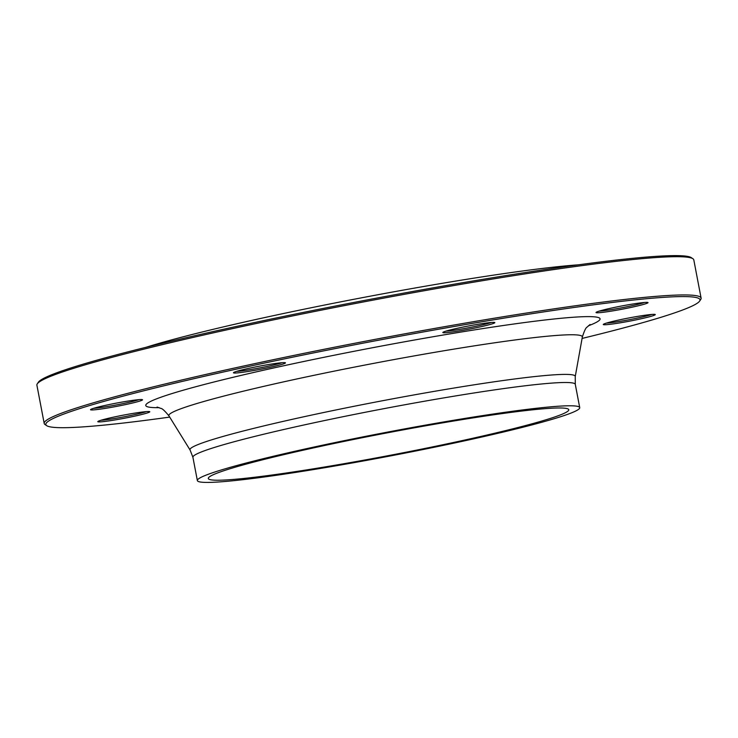 <?xml version="1.0" encoding="UTF-8"?>
<svg xmlns="http://www.w3.org/2000/svg" width="738" height="738" viewBox="0 0 738 738"><rect width="100%" height="100%" fill="white"/><g stroke="black" fill="none" stroke-linecap="round" stroke-linejoin="round"><path stroke-width="1.11" d="M46.688 425.66L45.055 424.562A334.379 20.572 -10.8 0 1 44.197 423.437A334.379 20.572 -10.8 0 1 368.797 340.569A334.379 20.572 -10.8 0 1 701.1 298.124A334.379 20.572 -10.8 0 1 700.713 299.49L699.606 301.113A332.986 20.489 169.2 0 0 369.074 342.017A332.986 20.489 169.2 0 0 46.688 425.66A332.986 20.489 169.2 0 0 149.768 419.793A332.986 20.489 169.2 0 0 169.694 417.099M701.1 298.124L693.803 259.877A334.379 20.572 169.2 0 0 692.945 258.752A334.379 20.572 169.2 0 0 589.431 264.638A334.379 20.572 169.2 0 0 241.972 326.565A334.379 20.572 169.2 0 0 37.287 383.825A334.379 20.572 169.2 0 0 36.9 385.19L44.197 423.437M265.579 475.872A183.485 11.291 -10.8 0 1 208.3 478.482A183.485 11.291 -10.8 0 1 386.426 433.012A183.485 11.291 -10.8 0 1 568.777 409.719A183.485 11.291 -10.8 0 1 461.37 440.78A183.485 11.291 -10.8 0 1 265.579 475.872M146.004 347.312A247.996 15.258 -10.8 0 1 360.67 297.986A247.996 15.258 -10.8 0 1 578.417 264.822M37.287 383.825L38.394 382.201A332.986 20.489 -10.8 0 1 242.23 325.181A332.986 20.489 -10.8 0 1 588.232 263.521A332.986 20.489 -10.8 0 1 691.312 257.654L692.945 258.752M117.443 406.232A26.476 1.633 -10.8 0 1 90.562 409.599A26.476 1.633 -10.8 0 1 116.235 403.142A26.476 1.633 -10.8 0 1 142.471 399.692A26.476 1.633 -10.8 0 1 117.443 406.232M142.812 414.23A26.476 1.633 -10.8 0 1 113.661 420.162A26.476 1.633 -10.8 0 1 97.822 421.564A26.476 1.633 -10.8 0 1 123.495 415.116A26.476 1.633 -10.8 0 1 149.731 411.666A26.476 1.633 -10.8 0 1 142.812 414.23M628.379 318.06A26.476 1.633 -10.8 0 1 655.215 314.499A26.476 1.633 -10.8 0 1 629.588 321.15A26.476 1.633 -10.8 0 1 603.306 324.397A26.476 1.633 -10.8 0 1 628.379 318.06M603.001 310.061A26.476 1.633 -10.8 0 1 630.658 304.37A26.476 1.633 -10.8 0 1 647.955 302.525A26.476 1.633 -10.8 0 1 622.328 309.176A26.476 1.633 -10.8 0 1 596.046 312.432A26.476 1.633 -10.8 0 1 603.001 310.061M442.846 332.57A26.476 1.633 -10.8 0 1 442.865 332.423A26.476 1.633 -10.8 0 1 468.529 325.975A26.476 1.633 -10.8 0 1 494.764 322.524A26.476 1.633 -10.8 0 1 470.235 328.964A26.476 1.633 -10.8 0 1 442.846 332.57M241.713 372.404A26.476 1.633 -10.8 0 1 233.485 372.672A26.476 1.633 -10.8 0 1 259.149 366.223A26.476 1.633 -10.8 0 1 285.394 362.773A26.476 1.633 -10.8 0 1 270.689 367.183A26.476 1.633 -10.8 0 1 241.713 372.404M582.088 338.438A332.986 20.489 169.2 0 0 699.606 301.113M258.106 477.8A194.638 11.974 -10.8 0 1 197.36 480.576A194.638 11.974 -10.8 0 1 386.297 432.339A194.638 11.974 -10.8 0 1 579.727 407.634A194.638 11.974 -10.8 0 1 465.789 440.577A194.638 11.974 -10.8 0 1 258.106 477.8M236.594 371.371A25.074 1.541 169.2 0 0 242.387 370.799A25.074 1.541 169.2 0 0 282.017 362.709M445.973 331.122A25.074 1.541 169.2 0 0 468.861 327.718A25.074 1.541 169.2 0 0 491.397 322.46M599.155 311.132A25.074 1.541 169.2 0 0 639.772 303.862A25.074 1.541 169.2 0 0 644.578 302.469M606.415 323.096A25.074 1.541 169.2 0 0 629.874 319.591A25.074 1.541 169.2 0 0 651.839 314.434M100.94 420.263A25.074 1.541 169.2 0 0 141.548 412.994A25.074 1.541 169.2 0 0 146.364 411.601M93.68 408.298A25.074 1.541 169.2 0 0 117.13 404.784A25.074 1.541 169.2 0 0 139.104 399.627M159.177 407.671A231.289 14.234 -10.8 0 1 370.245 348.17A231.289 14.234 -10.8 0 1 588.389 325.799M579.727 407.634L575.289 384.35A194.638 11.974 169.2 0 0 381.86 409.055A194.638 11.974 169.2 0 0 192.913 457.292L190.09 450.032A196.105 12.066 -10.8 0 1 380.347 401.158A196.105 12.066 -10.8 0 1 575.243 376.555L582.328 337.063A210.468 12.952 169.2 0 0 373.16 363.474A210.468 12.952 169.2 0 0 168.965 415.918C164.842 410.881 162.139 408.372 160.838 408.4L157.083 407.062M190.09 450.032L168.965 415.918M197.36 480.576L192.913 457.292M575.289 384.35L575.243 376.555M582.328 337.063C584.302 330.864 585.898 327.543 587.116 327.091L590.096 324.462"/></g></svg>
